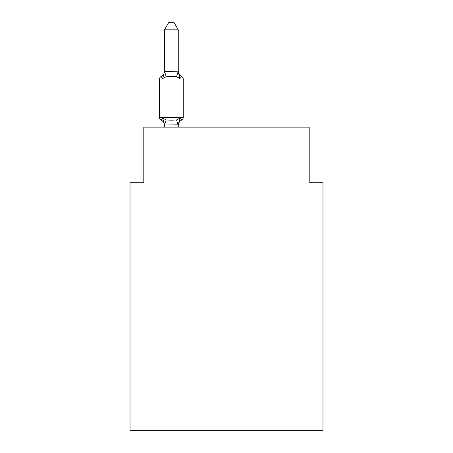 <?xml version="1.0" encoding="UTF-8"?>
<svg xmlns="http://www.w3.org/2000/svg" width="453" height="453" viewBox="0 0 453 453"><rect width="100%" height="100%" fill="white"/><g stroke="black" fill="none" stroke-linecap="round" stroke-linejoin="round"><path stroke-width="0.68" d="M322.983 430.35L322.983 182.259L309.195 182.259L309.195 127.123L143.805 127.123L143.805 182.259L130.017 182.259L130.017 430.35L322.983 430.35M178.261 124.841L164.586 125.017L162.752 118.154L161.064 120.096A2.758 2.758 0 0 1 159.513 117.616A2.758 2.758 0 0 0 161.064 120.096L162.752 118.154L161.064 120.096A2.758 2.758 0 0 1 159.513 117.616A2.758 2.758 0 0 0 161.064 120.096L162.752 118.154L161.064 120.096A2.758 2.758 0 0 1 159.513 117.616A2.758 2.758 0 0 0 161.064 120.096L162.752 118.154L161.064 120.096A2.758 2.758 0 0 1 159.513 117.616A2.758 2.758 0 0 0 161.064 120.096L162.752 118.154L161.064 120.096A2.758 2.758 0 0 1 159.513 117.616A2.758 2.758 0 0 0 161.064 120.096L162.752 118.154L161.064 120.096A2.758 2.758 0 0 1 159.513 117.616A2.758 2.758 0 0 0 161.064 120.096L162.752 118.154L161.064 120.096A2.758 2.758 0 0 1 159.513 117.616A2.758 2.758 0 0 0 161.064 120.096L162.752 118.154L161.064 120.096A2.758 2.758 0 0 1 159.513 117.616A2.758 2.758 0 0 0 161.064 120.096L162.752 118.154L161.064 120.096A2.758 2.758 0 0 1 159.513 117.616A2.758 2.758 0 0 0 161.064 120.096L162.752 118.154L161.064 120.096A2.758 2.758 0 0 1 159.513 117.616A2.758 2.758 0 0 0 161.064 120.096L162.752 118.154L161.064 120.096A2.758 2.758 0 0 1 159.513 117.616A2.758 2.758 0 0 0 161.064 120.096L162.752 118.154L161.064 120.096A2.758 2.758 0 0 1 159.513 117.616A2.758 2.758 0 0 0 161.064 120.096L162.752 118.154L161.064 120.096A2.758 2.758 0 0 1 159.513 117.616A2.758 2.758 0 0 0 161.064 120.096L162.752 118.154L161.064 120.096A2.758 2.758 0 0 1 159.513 117.616A2.758 2.758 0 0 0 161.064 120.096L162.752 118.154L166.2 119.926L171.37 120.204L176.54 119.926L179.983 118.154L181.67 120.096A2.758 2.758 0 0 0 183.222 117.616L183.222 79.02A2.758 2.758 0 0 0 181.67 76.546A2.758 2.758 0 0 1 183.222 79.02A2.758 2.758 0 0 0 181.67 76.546L179.983 78.482L181.67 76.546A2.758 2.758 0 0 1 183.222 79.02A2.758 2.758 0 0 0 181.67 76.546L179.983 78.482L181.67 76.546A2.758 2.758 0 0 1 183.222 79.02A2.758 2.758 0 0 0 181.67 76.546L179.983 78.482L181.67 76.546A2.758 2.758 0 0 1 183.222 79.02A2.758 2.758 0 0 0 181.67 76.546L179.983 78.482L181.67 76.546A2.758 2.758 0 0 1 183.222 79.02A2.758 2.758 0 0 0 181.67 76.546L179.983 78.482L181.67 76.546A2.758 2.758 0 0 1 183.222 79.02A2.758 2.758 0 0 0 181.67 76.546L179.983 78.482L181.67 76.546A2.758 2.758 0 0 1 183.222 79.02A2.758 2.758 0 0 0 181.67 76.546L179.983 78.482L181.67 76.546A2.758 2.758 0 0 1 183.222 79.02A2.758 2.758 0 0 0 181.67 76.546L179.983 78.482L181.67 76.546A2.758 2.758 0 0 1 183.222 79.02A2.758 2.758 0 0 0 181.67 76.546L179.983 78.482L181.67 76.546A2.758 2.758 0 0 1 183.222 79.02A2.758 2.758 0 0 0 181.67 76.546L179.983 78.482L181.67 76.546A2.758 2.758 0 0 1 183.222 79.02A2.758 2.758 0 0 0 181.67 76.546L179.983 78.482L181.67 76.546A2.758 2.758 0 0 1 183.222 79.02A2.758 2.758 0 0 0 181.67 76.546L179.983 78.482L181.67 76.546A2.758 2.758 0 0 1 183.222 79.02A2.758 2.758 0 0 0 181.67 76.546L179.983 78.482L181.67 76.546A2.758 2.758 0 0 1 183.222 79.02L159.513 79.02A2.758 2.758 0 0 1 161.064 76.546L161.851 76.919M178.261 29.819L164.479 29.819L168.612 22.65L174.122 22.65L178.261 29.819L178.261 71.902L179.983 78.482L181.67 76.546L179.983 78.482L176.54 76.71L171.37 76.432L166.2 76.71L162.752 78.482L161.064 76.546A6.065 6.065 0 0 0 164.479 71.093M162.752 78.482L161.064 76.546L162.752 78.482L161.064 76.546L162.752 78.482L161.064 76.546L162.752 78.482L161.064 76.546L162.752 78.482L161.064 76.546L162.752 78.482L161.064 76.546L162.752 78.482L164.479 71.659L178.261 71.8M164.479 125.549L164.479 125.549A6.065 6.065 0 0 0 161.064 120.096M178.261 124.734L179.983 118.154L181.67 120.096A6.065 6.065 0 0 0 178.261 125.549M178.261 71.093L178.261 71.093A6.065 6.065 0 0 0 181.67 76.546M164.479 71.902L164.479 29.819M164.479 127.123L164.479 124.734M159.513 79.02L159.513 117.616L183.222 117.616M178.261 127.123L178.261 124.983M166.2 119.926L164.586 125.017M176.54 119.926L178.148 125.017M164.586 71.619L166.2 76.71M178.148 71.619L176.54 76.71"/></g></svg>

